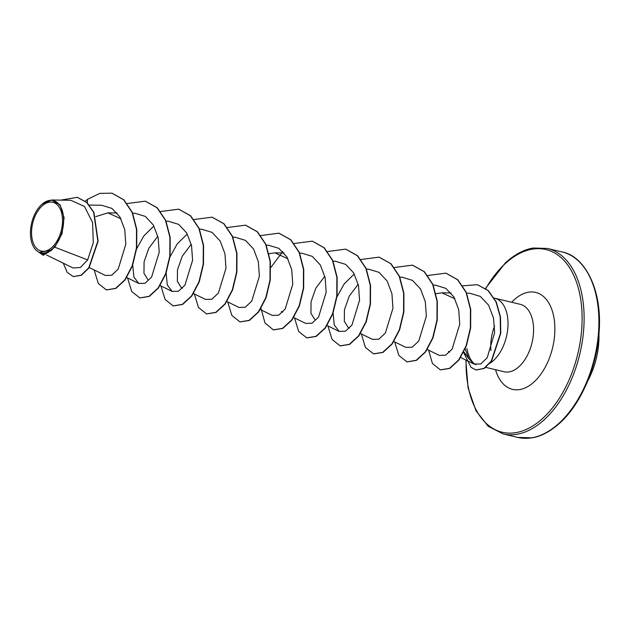 <?xml version="1.0" encoding="UTF-8"?>
<svg xmlns="http://www.w3.org/2000/svg" width="631" height="631" viewBox="0 0 631 631"><rect width="100%" height="100%" fill="white"/><g stroke="black" fill="none" stroke-linecap="round" stroke-linejoin="round"><path stroke-width="0.95" d="M42.001 206.053A25.051 14.742 103.5 0 1 61.672 213.246A25.051 14.742 103.5 0 1 52.057 247.289A25.051 14.742 103.5 0 1 32.386 240.095A25.051 14.742 103.5 0 1 42.001 206.053M41.638 204.562A26.865 15.807 103.5 0 1 62.729 212.276A26.865 15.807 103.5 0 1 52.42 248.78A26.865 15.807 103.5 0 1 31.55 241.91A26.865 15.807 103.5 0 1 40.132 206.077A26.865 15.807 103.5 0 1 41.638 204.562M41.851 204.326L51.584 200.003L60.103 204.917L64.086 217.632L62.075 233.651L54.787 247.194L43.168 255.287L51.419 250.381L52.507 249.166M489.964 363.227A34.666 20.405 -76.5 0 0 493.56 360.451A34.666 20.405 -76.5 0 0 508.018 324.539A34.666 20.405 -76.5 0 0 494.672 298.203A34.666 20.405 -76.5 0 0 494.01 298.069M465.181 348.919L468.857 358.716L463.84 351.861M46.647 255.034L73.03 267.97L80.326 267.489L87.677 259.917L54.787 247.194M95.77 216.614L107.925 212.86L120.978 218.831M147.859 279.525L143.978 273.42L144.073 261.857L148.869 248.18L157.837 236.27M181.247 287.515L177.366 281.387L177.469 269.855L182.28 256.147L191.232 244.268M269.003 253.694L274.887 252.85L287.965 258.828M314.83 319.499L310.949 313.394L311.044 301.839L315.847 288.138L324.799 276.252M349.495 328.128L348.217 327.497L344.345 321.392L344.431 309.837L349.227 296.16L358.195 284.25M435.974 293.675L441.858 292.823L454.927 298.794M468.857 358.716L474.062 364.055L480.743 363.977L487.195 357.777L494.641 332.624L493.481 317.929L488.552 305.12L480.294 296.396L469.779 293.226L466.396 293.17M427.282 349.511L439.318 355.411L445.596 355.19L452.119 349.117L459.739 324.239L458.705 309.703L453.926 296.996L445.872 288.367L435.54 285.22L433.252 285.18M393.886 341.513L405.922 347.413L412.217 347.184L418.716 341.126L426.351 316.241L425.302 301.681L420.538 288.998L412.461 280.361L402.144 277.222L399.865 277.183M360.49 333.515L372.527 339.415L378.829 339.194L385.328 333.129L392.955 308.251L391.914 293.675L387.142 281L379.057 272.363L368.749 269.232M354.094 274.154L344.187 283.911L336.97 296.854M333.081 313.157L334.272 325.004L339.139 331.409L345.417 331.204L351.932 325.131L359.56 300.253L358.526 285.717L353.746 273.002L345.693 264.381L335.353 261.234L332.821 261.187M293.462 317.409L305.743 323.427L312.045 323.198L318.545 317.133L326.172 292.256L325.123 277.679L320.343 264.996L312.274 256.375L301.965 253.228L299.678 253.197M260.311 309.529L272.347 315.429L278.65 315.208L285.141 309.143L292.768 284.258L291.735 269.682L286.963 257.022L278.87 248.369L268.569 245.246M238.96 307.431L245.23 307.218L251.745 301.145L259.38 276.268L258.347 261.731L253.559 249.024L245.522 240.403L235.174 237.24M193.52 293.541L205.564 299.441L211.858 299.22L218.365 293.139L225.985 268.27L224.944 253.701L220.156 241.01L212.095 232.397L201.786 229.242M187.115 234.172L177.216 243.921L169.999 256.904M166.119 273.168L167.318 285.062L172.168 291.435L178.47 291.222L184.962 285.157L192.589 260.272L191.548 245.688L186.776 233.036L178.683 224.376L168.39 221.244L166.103 221.213M153.727 226.174L143.829 235.923L136.604 248.89M132.731 265.154L133.906 277.017L138.773 283.445L145.051 283.232L151.566 277.151L159.201 252.282L158.16 237.737L153.38 225.046L145.335 216.409L134.995 213.246L132.707 213.215M105.377 275.447L111.671 275.234L118.178 269.153L125.806 244.284L124.764 229.723L119.977 217.032L111.924 208.411L101.599 205.249L89.365 205.075M87.677 259.917L93.301 242.588L92.56 222.506L84.499 206.503L70.838 200.279L51.584 199.988M42.632 254.246L51.521 250.121L38.964 252.455L42.632 254.246M73.377 276.607L81.375 275.25L89.01 267.923L98.136 241.168L93.916 212.371L86.857 202.448L77.392 197.353M87.37 202.93L87.417 199.396L85.319 201.163M63.297 263.198L67.178 272.316L73.235 276.575L81.099 275.187L88.734 267.86L97.852 241.097L93.64 212.308L86.581 202.385L77.25 197.322L60.702 200.122M39.903 252.913L43.168 255.287M466.916 348.501C468.328 355.923 470.868 361.05 474.544 363.89A34.666 20.405 -76.5 0 0 474.812 364.063A34.666 20.405 -76.5 0 0 475.971 364.71M112.034 193.22L123.857 199.782L132.384 212.45L136.785 229.408L136.698 248.141L132.463 265.888L125.033 280.006L115.859 288.438L106.529 289.929M145.43 201.218L157.253 207.78L165.779 220.448L170.181 237.406L170.094 256.147L165.85 273.886L158.428 288.012L149.255 296.436L139.916 297.927M178.825 209.208L190.649 215.77L199.175 228.446L203.576 245.404L203.49 264.137L199.246 281.883L191.816 296.002L182.651 304.434L173.312 305.925M212.213 217.206L224.037 223.768L232.571 236.436L236.964 253.394L236.885 272.127L232.642 289.874L225.22 303.992L216.047 312.424L206.708 313.922M245.601 225.196L257.424 231.758L265.959 244.426L270.36 261.376L270.273 280.117L266.037 297.864L258.615 311.982L249.442 320.422L240.111 321.92M278.997 233.194L290.82 239.756L299.354 252.416L303.756 269.374L303.669 288.115L299.433 305.854L292.011 319.98L282.838 328.412L273.499 329.91M312.392 241.192L324.216 247.754L332.75 260.414L337.143 277.372L337.064 296.113L332.829 313.852L325.399 327.978L316.234 336.41L306.895 337.908M345.788 249.19L357.611 255.752L366.146 268.42L370.539 285.378L370.46 304.11L366.217 321.857L358.794 335.976L349.621 344.408L340.283 345.898M379.184 257.188L391.007 263.75L399.541 276.417L403.935 293.376L403.848 312.116L399.612 329.855L392.182 343.982L383.017 352.406L373.678 353.896M412.587 265.178L424.403 271.748L432.929 284.415L437.33 301.373L437.244 320.114L433.008 337.853L425.578 351.972L416.405 360.404L407.074 361.894M445.975 273.176L457.798 279.738L466.325 292.405L470.726 309.364L470.639 328.104L466.404 345.843L458.974 359.97L449.8 368.394L440.47 369.892M477.509 284.723L488.41 290.678L496.281 301.981L500.478 316.943L500.769 333.326L491.612 360.995L484.285 368.441L476.058 370.011M87.417 199.396L99.706 193.386L111.892 193.181L123.573 199.711L132.108 212.379L136.509 229.337L136.422 248.078L132.187 265.817L124.757 279.943L115.583 288.375L106.387 289.897L98.318 283.508L94.145 269.942M127.217 203.537L145.288 201.179L156.969 207.709L165.503 220.385L169.897 237.335L169.818 256.076L165.574 273.822L158.144 287.941L148.979 296.365L139.782 297.895L131.705 291.498L127.541 277.94M160.613 211.527L178.683 209.176L190.365 215.707L198.899 228.383L203.292 245.333L203.206 264.073L198.97 281.812L191.54 295.939L182.375 304.363L173.17 305.893L165.101 299.496L160.937 285.938M194.001 219.525L212.079 217.174L223.76 223.697L232.287 236.373L236.688 253.323L236.601 272.064L232.366 289.803L224.936 303.929L215.77 312.361L206.574 313.891L198.497 307.494L194.324 293.936M227.397 227.523L245.467 225.164L257.148 231.695L265.683 244.355L270.084 261.313L269.997 280.054L265.761 297.793L258.339 311.919L249.166 320.351L239.969 321.881L231.892 315.492L227.72 301.926M260.627 235.6L278.855 233.162L290.536 239.685L299.07 252.353L303.472 269.303L303.393 288.044L299.157 305.79L291.727 319.917L282.562 328.349L273.365 329.879L265.012 323.025L260.982 308.464M270.557 267.836L282.791 251.572M294.188 243.511L312.25 241.16L323.932 247.683L332.466 260.351L336.867 277.309L336.788 296.042L332.553 313.788L325.123 327.915L315.95 336.347L306.753 337.877L298.676 331.488L294.511 317.921M327.584 251.509L345.654 249.158L357.335 255.681L365.862 268.349L370.263 285.307L370.176 304.047L365.941 321.786L358.511 335.913L349.345 344.345L340.148 345.867L332.072 339.478L327.907 325.919M360.971 259.507L379.05 257.148L390.731 263.679L399.257 276.354L403.659 293.312L403.572 312.045L399.336 329.792L391.906 343.911L382.733 352.343L373.536 353.865L365.467 347.476L361.295 333.909M394.367 267.497L412.445 265.146L424.127 271.677L432.653 284.352L437.054 301.303L436.967 320.043L432.724 337.79L425.302 351.909L416.129 360.333L406.932 361.863L398.863 355.466L394.69 341.907M427.763 275.495L445.833 273.144L457.514 279.675L466.049 292.342L470.45 309.3L470.363 328.033L466.12 345.78L458.698 359.899L449.524 368.33L440.328 369.861L432.448 363.543L428.591 350.15M462.815 285.827L477.367 284.691L488.134 290.607L496.005 301.918L500.202 316.88L500.493 333.263L491.336 360.932L484.009 368.378L475.916 369.979L470.994 367.266L463.572 352.406M559.129 423.172A95.344 56.104 -76.5 0 0 598.882 324.397A95.344 56.104 -76.5 0 0 562.197 251.99C584.353 255.902 602.676 289.219 599.079 332.529C596.871 367.526 580.583 404.51 559.807 423.046C550.492 431.407 541.288 436.329 532.193 437.819L517.799 437.425A95.344 56.104 -76.5 0 0 559.129 423.172M485.799 288.533A93.909 55.26 103.5 0 1 505.242 263.608A93.909 55.26 103.5 0 1 578.966 290.568A93.909 55.26 103.5 0 1 542.928 418.187A93.909 55.26 103.5 0 1 466.104 360.183M485.484 288.438L505.399 262.819C514.762 254.427 524.006 249.497 533.148 248.03L547.408 248.448A95.344 56.104 103.5 0 1 584.093 320.856A95.344 56.104 103.5 0 1 544.34 419.631A95.344 56.104 103.5 0 1 503.01 433.883L517.799 437.425M494.672 298.203L520.236 304.323A34.666 20.405 103.5 0 1 533.574 330.66A34.666 20.405 103.5 0 1 519.116 366.572A34.666 20.405 103.5 0 1 504.09 371.754L485.815 367.384M490.918 350.576A34.666 20.405 103.5 0 1 494.594 325.951M511.67 302.273A49.833 29.326 103.5 0 1 514.084 299.875A49.833 29.326 103.5 0 1 553.206 314.191A49.833 29.326 103.5 0 1 534.086 381.913A49.833 29.326 103.5 0 1 495.524 369.703M587.666 381.1A95.344 95.344 0 0 0 598.977 333.846M547.408 248.448L562.197 251.99M89.263 267.552L105.377 275.455M107.925 212.86L117.106 212.994M126.736 277.545L138.773 283.445M160.132 285.543L172.168 291.443M199.499 229.203L201.778 229.242M181.247 287.523L182.525 288.146M232.894 237.201L235.174 237.232M226.915 301.531L238.952 307.439M266.282 245.199L268.569 245.23M274.887 252.842L284.076 252.976M281.434 311.509L282.712 312.132M326.858 325.399L339.139 331.425M366.469 269.185L368.749 269.216M441.858 292.823L451.039 292.95M448.396 351.491L449.682 352.114M460.677 357.501L474.062 364.071M465.804 360.017L468.084 387.962L475.995 410.789L488.205 426.296L503.01 433.883"/></g></svg>
